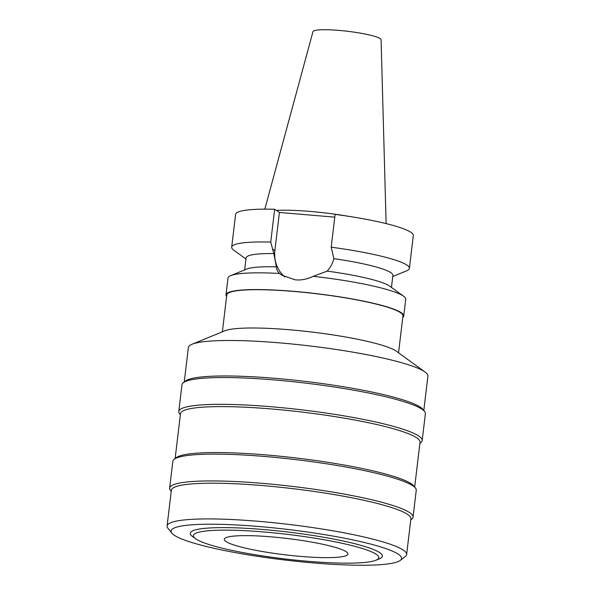 <?xml version="1.0" encoding="UTF-8"?>
<svg xmlns="http://www.w3.org/2000/svg" width="595" height="595" viewBox="0 0 595 595"><rect width="100%" height="100%" fill="white"/><g stroke="black" fill="none" stroke-linecap="round" stroke-linejoin="round"><path stroke-width="0.89" d="M386.125 223.608L381.083 39.761A34.302 4.537 -173.2 0 0 380.131 38.593A34.302 4.537 -173.2 0 0 343.575 30.836A34.302 4.537 -173.2 0 0 312.97 31.639L264.834 209.142M348.67 216.335A61.768 8.166 -173.2 0 0 276.377 210.422M346.186 551.736A62.252 8.233 -173.2 0 0 279.263 537.605A62.252 8.233 -173.2 0 0 224.285 539.271A62.252 8.233 -173.2 0 0 226.011 541.554A62.252 8.233 -173.2 0 0 292.933 555.685A62.252 8.233 -173.2 0 0 347.911 554.019A62.252 8.233 -173.2 0 0 346.186 551.736M195.963 539.011A93.378 12.354 6.8 0 1 195.547 538.72A93.378 12.354 6.8 0 1 265.192 532.079A93.378 12.354 6.8 0 1 376.233 554.28A93.378 12.354 6.8 0 1 375.973 560.237A93.378 12.354 6.8 0 1 285.555 559.017A93.378 12.354 6.8 0 1 195.963 539.011M375.973 560.237L379.446 558.809A96.747 12.793 -173.2 0 0 379.714 552.643A96.747 12.793 -173.2 0 0 264.671 529.639A96.747 12.793 -173.2 0 0 192.505 536.519L195.547 538.72M174.298 535.24A116.055 15.351 6.8 0 1 171.873 533.142A116.055 15.351 6.8 0 1 265.958 527.133A116.055 15.351 6.8 0 1 398.353 554.22A116.055 15.351 6.8 0 1 400.294 560.386A116.055 15.351 6.8 0 1 291.379 560.765A116.055 15.351 6.8 0 1 174.298 535.24M171.873 533.142L167.909 528.204A120.614 15.953 6.8 0 1 167.091 525.965A120.614 15.953 6.8 0 1 273.618 522.73A120.614 15.953 6.8 0 1 403.284 550.107A120.614 15.953 6.8 0 1 406.63 554.525A120.614 15.953 6.8 0 1 405.307 556.511L400.294 560.386M406.63 554.525L410.892 518.803A120.614 15.953 -173.2 0 0 407.545 514.378A120.614 15.953 -173.2 0 0 277.88 487.007A120.614 15.953 -173.2 0 0 171.353 490.235L167.091 525.965M171.226 491.299L170.482 490.369A122.563 16.206 6.8 0 1 169.649 488.093A122.563 16.206 6.8 0 1 277.895 484.806A122.563 16.206 6.8 0 1 409.65 512.622A122.563 16.206 6.8 0 1 413.049 517.115A122.563 16.206 6.8 0 1 411.703 519.138L410.766 519.866M413.049 517.115L416.247 490.31A122.563 16.206 -173.2 0 0 415.414 488.034A122.563 16.206 -173.2 0 0 412.848 485.818A122.563 16.206 -173.2 0 0 289.207 458.864A122.563 16.206 -173.2 0 0 174.194 459.266A122.563 16.206 -173.2 0 0 172.847 461.289L169.649 488.093M174.194 459.266L176.328 457.615A120.614 15.953 6.8 0 1 289.527 457.22A120.614 15.953 6.8 0 1 411.197 483.742A120.614 15.953 6.8 0 1 413.726 485.922L415.414 488.034M414.67 487.104L420.025 442.211A120.614 15.953 -173.2 0 0 416.679 437.794A120.614 15.953 -173.2 0 0 287.013 410.416A120.614 15.953 -173.2 0 0 180.486 413.651L175.131 458.544M180.359 414.708L179.616 413.778A122.563 16.206 6.8 0 1 178.783 411.502A122.563 16.206 6.8 0 1 287.028 408.215A122.563 16.206 6.8 0 1 418.783 436.031A122.563 16.206 6.8 0 1 422.182 440.523A122.563 16.206 6.8 0 1 420.836 442.546L419.899 443.275M422.182 440.523L425.38 413.718A122.563 16.206 -173.2 0 0 424.547 411.443A122.563 16.206 -173.2 0 0 421.981 409.226A122.563 16.206 -173.2 0 0 298.34 382.28A122.563 16.206 -173.2 0 0 183.327 382.682A122.563 16.206 -173.2 0 0 181.981 384.697L178.783 411.502M183.327 382.682L185.462 381.023A120.614 15.953 6.8 0 1 298.653 380.629A120.614 15.953 6.8 0 1 420.33 407.151A120.614 15.953 6.8 0 1 422.859 409.33L424.547 411.443M423.804 410.513L427.909 376.092A120.614 15.953 -173.2 0 0 425.098 372.046A120.614 15.953 -173.2 0 0 424.562 371.674A120.614 15.953 -173.2 0 0 308.835 345.829A120.614 15.953 -173.2 0 0 192.051 344.252A120.614 15.953 -173.2 0 0 188.37 347.532L184.264 381.953M192.051 344.252L224.917 330.768A88.715 11.729 6.8 0 1 310.813 331.928A88.715 11.729 6.8 0 1 395.928 350.931A88.715 11.729 6.8 0 1 396.322 351.206L425.098 372.046M398.553 352.82L402.956 315.886A88.715 11.729 -173.2 0 0 400.495 312.635A88.715 11.729 -173.2 0 0 305.131 292.502A88.715 11.729 -173.2 0 0 226.777 294.882L222.374 331.809M226.598 296.429A89.488 11.833 6.8 0 1 226.003 294.785A89.488 11.833 6.8 0 1 305.042 292.39A89.488 11.833 6.8 0 1 401.246 312.702A89.488 11.833 6.8 0 1 403.73 315.982A89.488 11.833 6.8 0 1 402.77 317.433M245.951 259.004L233.768 250.183A89.488 11.833 6.8 0 1 231.686 247.178A89.488 11.833 6.8 0 1 270.74 242.068L273.804 253.559L276.4 266.835C276.392 269.171 277.426 271.387 279.516 273.469A89.488 11.833 -173.2 0 0 230.734 275.634A89.488 11.833 -173.2 0 0 228.004 278.066L226.003 294.785M403.73 315.982L405.723 299.255A89.488 11.833 -173.2 0 0 403.641 296.25A89.488 11.833 -173.2 0 0 403.239 295.975A89.488 11.833 -173.2 0 0 313.223 276.325L327.168 271.134C330.508 267.348 332.739 263.191 333.869 258.647L331.207 247.193A89.488 11.833 6.8 0 1 406.928 265.087A89.488 11.833 6.8 0 1 409.405 268.367A89.488 11.833 6.8 0 1 406.675 270.799L392.76 276.504M279.516 273.469L281.844 275.232L295.343 279.866C301.375 280.379 307.34 279.196 313.223 276.325M284.804 276.958A31.319 30.055 123.9 0 1 274.875 250.562L279.419 212.46L274.652 209.262A89.488 11.833 -173.2 0 0 235.598 214.371L231.686 247.178M230.734 275.634L246.761 269.059A73.929 9.78 6.8 0 1 276.4 266.835M327.168 271.134A73.929 9.78 6.8 0 1 389.271 285.86A73.929 9.78 6.8 0 1 389.599 286.091L403.641 296.25M391.458 287.43L392.893 275.373A73.929 9.78 -173.2 0 0 390.848 272.659A73.929 9.78 -173.2 0 0 333.869 258.647M409.405 268.367L413.317 235.561A89.488 11.833 -173.2 0 0 410.84 232.281A89.488 11.833 -173.2 0 0 335.119 214.379L331.207 247.193M334.792 217.153L279.419 212.46M273.804 253.559A73.929 9.78 -173.2 0 0 246.085 257.866L244.642 269.929M274.652 209.262L270.74 242.068M272.45 248.933L274.875 250.562"/></g></svg>
